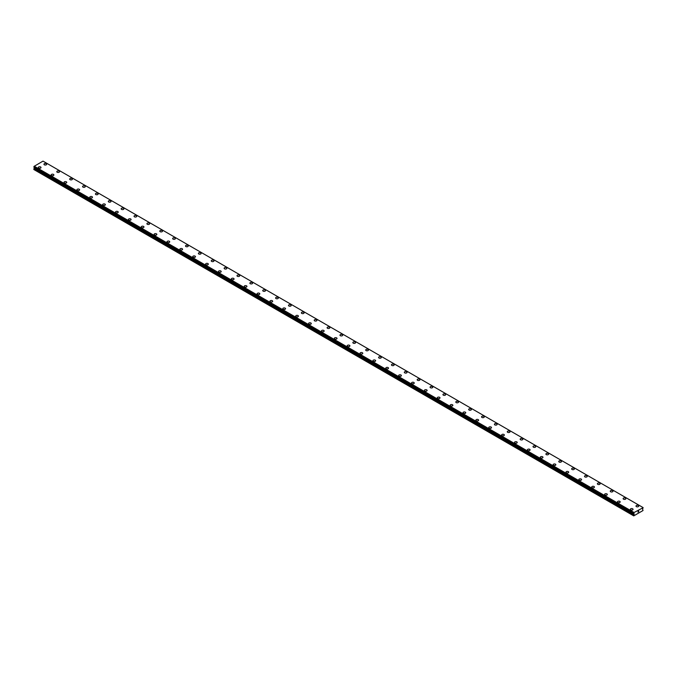 <?xml version="1.0" encoding="UTF-8"?>
<svg xmlns="http://www.w3.org/2000/svg" width="677" height="677" viewBox="0 0 677 677"><rect width="100%" height="100%" fill="white"/><g stroke="black" fill="none" stroke-linecap="round" stroke-linejoin="round"><path stroke-width="1.02" d="M43.937 164.249A1.362 0.787 180 0 1 44.784 163.521A1.362 0.787 180 0 1 46.273 163.69A1.362 0.787 180 0 1 46.671 164.257A1.362 0.787 180 0 1 45.824 164.976A1.362 0.787 180 0 1 44.343 164.807A1.362 0.787 180 0 1 43.937 164.249A1.362 0.787 180 0 1 44.784 163.529A1.362 0.787 180 0 1 46.273 163.699A1.362 0.787 180 0 1 46.671 164.249M56.809 171.687A1.362 0.787 180 0 1 57.655 170.959A1.362 0.787 180 0 1 59.144 171.129A1.362 0.787 180 0 1 59.542 171.687M59.144 171.129A1.362 0.787 180 0 1 59.542 171.679A1.362 0.787 180 0 1 58.696 172.407A1.362 0.787 180 0 1 57.206 172.237A1.362 0.787 180 0 1 56.809 171.679A1.362 0.787 180 0 1 57.655 170.951A1.362 0.787 180 0 1 59.144 171.129M69.68 179.109A1.362 0.787 180 0 1 70.526 178.381A1.362 0.787 180 0 1 72.016 178.559A1.362 0.787 180 0 1 72.414 179.117A1.362 0.787 180 0 1 71.567 179.845A1.362 0.787 180 0 1 70.078 179.667A1.362 0.787 180 0 1 69.68 179.109A1.362 0.787 180 0 1 70.526 178.389A1.362 0.787 180 0 1 72.016 178.559A1.362 0.787 180 0 1 72.414 179.109M82.552 186.547A1.362 0.787 180 0 1 83.398 185.82A1.362 0.787 180 0 1 84.879 185.989A1.362 0.787 180 0 1 85.285 186.547A1.362 0.787 180 0 1 84.439 187.275A1.362 0.787 180 0 1 82.949 187.097A1.362 0.787 180 0 1 82.552 186.547A1.362 0.787 180 0 1 83.398 185.82A1.362 0.787 180 0 1 84.879 185.989A1.362 0.787 180 0 1 85.285 186.547M95.423 193.977A1.362 0.787 180 0 1 96.269 193.25A1.362 0.787 180 0 1 97.75 193.419A1.362 0.787 180 0 1 98.157 193.977A1.362 0.787 180 0 1 97.31 194.705A1.362 0.787 180 0 1 95.821 194.536A1.362 0.787 180 0 1 95.423 193.977A1.362 0.787 180 0 1 96.269 193.25A1.362 0.787 180 0 1 97.75 193.419A1.362 0.787 180 0 1 98.157 193.977M108.295 201.407A1.362 0.787 180 0 1 109.132 200.68A1.362 0.787 180 0 1 110.622 200.849A1.362 0.787 180 0 1 111.02 201.407A1.362 0.787 180 0 1 110.182 202.135A1.362 0.787 180 0 1 108.692 201.966A1.362 0.787 180 0 1 108.295 201.407A1.362 0.787 180 0 1 109.132 200.68A1.362 0.787 180 0 1 110.622 200.849A1.362 0.787 180 0 1 111.02 201.407M121.166 208.838A1.362 0.787 180 0 1 122.004 208.11A1.362 0.787 180 0 1 123.493 208.279A1.362 0.787 180 0 1 123.891 208.838A1.362 0.787 180 0 1 123.053 209.565A1.362 0.787 180 0 1 121.564 209.396A1.362 0.787 180 0 1 121.166 208.838A1.362 0.787 180 0 1 122.004 208.11A1.362 0.787 180 0 1 123.493 208.279A1.362 0.787 180 0 1 123.891 208.838M134.038 216.268A1.362 0.787 180 0 1 134.875 215.54A1.362 0.787 180 0 1 136.365 215.709A1.362 0.787 180 0 1 136.762 216.268A1.362 0.787 180 0 1 135.925 216.995A1.362 0.787 180 0 1 134.435 216.826A1.362 0.787 180 0 1 134.038 216.268A1.362 0.787 180 0 1 134.875 215.54A1.362 0.787 180 0 1 136.365 215.709A1.362 0.787 180 0 1 136.762 216.268M146.909 223.698A1.362 0.787 180 0 1 147.747 222.97A1.362 0.787 180 0 1 149.236 223.139A1.362 0.787 180 0 1 149.634 223.698A1.362 0.787 180 0 1 148.796 224.425A1.362 0.787 180 0 1 147.307 224.256A1.362 0.787 180 0 1 146.909 223.698A1.362 0.787 180 0 1 147.747 222.97A1.362 0.787 180 0 1 149.236 223.148A1.362 0.787 180 0 1 149.634 223.698M159.78 231.128A1.362 0.787 180 0 1 160.618 230.4A1.362 0.787 180 0 1 162.108 230.569A1.362 0.787 180 0 1 162.505 231.128A1.362 0.787 180 0 1 161.668 231.856A1.362 0.787 180 0 1 160.178 231.686A1.362 0.787 180 0 1 159.78 231.128A1.362 0.787 180 0 1 160.618 230.4A1.362 0.787 180 0 1 162.108 230.578A1.362 0.787 180 0 1 162.505 231.128M172.643 238.558A1.362 0.787 180 0 1 173.49 237.83A1.362 0.787 180 0 1 174.979 237.999A1.362 0.787 180 0 1 175.377 238.566A1.362 0.787 180 0 1 174.531 239.286A1.362 0.787 180 0 1 173.05 239.116A1.362 0.787 180 0 1 172.643 238.558A1.362 0.787 180 0 1 173.49 237.839A1.362 0.787 180 0 1 174.979 238.008A1.362 0.787 180 0 1 175.377 238.558M187.851 245.438A1.362 0.787 180 0 1 188.248 245.996A1.362 0.787 180 0 1 187.402 246.716A1.362 0.787 180 0 1 185.921 246.546A1.362 0.787 180 0 1 185.515 245.988A1.362 0.787 180 0 1 186.361 245.269A1.362 0.787 180 0 1 187.851 245.438M185.515 245.988A1.362 0.787 180 0 1 186.361 245.26A1.362 0.787 180 0 1 187.851 245.429A1.362 0.787 180 0 1 188.248 245.988M198.386 253.418A1.362 0.787 180 0 1 199.233 252.69A1.362 0.787 180 0 1 200.722 252.868A1.362 0.787 180 0 1 201.12 253.426A1.362 0.787 180 0 1 200.274 254.146A1.362 0.787 180 0 1 198.784 253.977A1.362 0.787 180 0 1 198.386 253.418A1.362 0.787 180 0 1 199.233 252.699A1.362 0.787 180 0 1 200.722 252.868A1.362 0.787 180 0 1 201.12 253.418M211.258 260.848A1.362 0.787 180 0 1 212.104 260.12A1.362 0.787 180 0 1 213.593 260.298A1.362 0.787 180 0 1 213.991 260.857A1.362 0.787 180 0 1 213.145 261.584A1.362 0.787 180 0 1 211.656 261.407A1.362 0.787 180 0 1 211.258 260.848A1.362 0.787 180 0 1 212.104 260.129A1.362 0.787 180 0 1 213.593 260.298A1.362 0.787 180 0 1 213.991 260.848M224.129 268.287A1.362 0.787 180 0 1 224.976 267.559A1.362 0.787 180 0 1 226.457 267.728A1.362 0.787 180 0 1 226.863 268.287A1.362 0.787 180 0 1 226.016 269.014A1.362 0.787 180 0 1 224.527 268.837A1.362 0.787 180 0 1 224.129 268.287A1.362 0.787 180 0 1 224.976 267.559A1.362 0.787 180 0 1 226.457 267.728A1.362 0.787 180 0 1 226.863 268.287M237.001 275.717A1.362 0.787 180 0 1 237.847 274.989A1.362 0.787 180 0 1 239.328 275.158A1.362 0.787 180 0 1 239.734 275.717A1.362 0.787 180 0 1 238.888 276.444A1.362 0.787 180 0 1 237.399 276.275A1.362 0.787 180 0 1 237.001 275.717A1.362 0.787 180 0 1 237.847 274.989A1.362 0.787 180 0 1 239.328 275.158A1.362 0.787 180 0 1 239.734 275.717M249.872 283.147A1.362 0.787 180 0 1 250.71 282.419A1.362 0.787 180 0 1 252.199 282.588A1.362 0.787 180 0 1 252.606 283.147A1.362 0.787 180 0 1 251.759 283.875A1.362 0.787 180 0 1 250.27 283.705A1.362 0.787 180 0 1 249.872 283.147A1.362 0.787 180 0 1 250.71 282.419A1.362 0.787 180 0 1 252.199 282.588A1.362 0.787 180 0 1 252.606 283.147M262.744 290.577A1.362 0.787 180 0 1 263.581 289.849A1.362 0.787 180 0 1 265.071 290.018A1.362 0.787 180 0 1 265.469 290.577A1.362 0.787 180 0 1 264.631 291.305A1.362 0.787 180 0 1 263.141 291.135A1.362 0.787 180 0 1 262.744 290.577A1.362 0.787 180 0 1 263.581 289.849A1.362 0.787 180 0 1 265.071 290.018A1.362 0.787 180 0 1 265.469 290.577M275.615 298.007A1.362 0.787 180 0 1 276.453 297.279A1.362 0.787 180 0 1 277.942 297.448A1.362 0.787 180 0 1 278.34 298.007A1.362 0.787 180 0 1 277.502 298.735A1.362 0.787 180 0 1 276.013 298.565A1.362 0.787 180 0 1 275.615 298.007A1.362 0.787 180 0 1 276.453 297.279A1.362 0.787 180 0 1 277.942 297.448A1.362 0.787 180 0 1 278.34 298.007M290.814 304.887A1.362 0.787 180 0 1 291.212 305.437A1.362 0.787 180 0 1 290.374 306.165A1.362 0.787 180 0 1 288.884 305.996A1.362 0.787 180 0 1 288.487 305.437A1.362 0.787 180 0 1 289.324 304.709A1.362 0.787 180 0 1 290.814 304.887M288.487 305.437A1.362 0.787 180 0 1 289.324 304.709A1.362 0.787 180 0 1 290.814 304.878A1.362 0.787 180 0 1 291.212 305.437M301.358 312.867A1.362 0.787 180 0 1 302.196 312.139A1.362 0.787 180 0 1 303.685 312.309A1.362 0.787 180 0 1 304.083 312.867A1.362 0.787 180 0 1 303.245 313.595A1.362 0.787 180 0 1 301.756 313.426A1.362 0.787 180 0 1 301.358 312.867A1.362 0.787 180 0 1 302.196 312.139A1.362 0.787 180 0 1 303.685 312.317A1.362 0.787 180 0 1 304.083 312.867M314.221 320.297A1.362 0.787 180 0 1 315.067 319.569A1.362 0.787 180 0 1 316.557 319.739A1.362 0.787 180 0 1 316.954 320.306A1.362 0.787 180 0 1 316.117 321.025A1.362 0.787 180 0 1 314.627 320.856A1.362 0.787 180 0 1 314.221 320.297A1.362 0.787 180 0 1 315.067 319.578A1.362 0.787 180 0 1 316.557 319.747A1.362 0.787 180 0 1 316.954 320.297M327.093 327.736A1.362 0.787 180 0 1 327.939 327.008A1.362 0.787 180 0 1 329.428 327.177A1.362 0.787 180 0 1 329.826 327.736M329.428 327.169A1.362 0.787 180 0 1 329.826 327.727A1.362 0.787 180 0 1 328.98 328.455A1.362 0.787 180 0 1 327.499 328.286A1.362 0.787 180 0 1 327.093 327.727A1.362 0.787 180 0 1 327.939 326.999A1.362 0.787 180 0 1 329.428 327.169M339.964 335.157A1.362 0.787 180 0 1 340.81 334.43A1.362 0.787 180 0 1 342.3 334.607A1.362 0.787 180 0 1 342.697 335.166A1.362 0.787 180 0 1 341.851 335.885A1.362 0.787 180 0 1 340.37 335.716A1.362 0.787 180 0 1 339.964 335.157A1.362 0.787 180 0 1 340.81 334.438A1.362 0.787 180 0 1 342.3 334.607A1.362 0.787 180 0 1 342.697 335.157M352.835 342.587A1.362 0.787 180 0 1 353.682 341.86A1.362 0.787 180 0 1 355.171 342.037A1.362 0.787 180 0 1 355.569 342.596A1.362 0.787 180 0 1 354.723 343.324A1.362 0.787 180 0 1 353.233 343.146A1.362 0.787 180 0 1 352.835 342.587A1.362 0.787 180 0 1 353.682 341.868A1.362 0.787 180 0 1 355.171 342.037A1.362 0.787 180 0 1 355.569 342.587M365.707 350.026A1.362 0.787 180 0 1 366.553 349.298A1.362 0.787 180 0 1 368.034 349.467A1.362 0.787 180 0 1 368.44 350.026A1.362 0.787 180 0 1 367.594 350.754A1.362 0.787 180 0 1 366.105 350.576A1.362 0.787 180 0 1 365.707 350.026A1.362 0.787 180 0 1 366.553 349.298A1.362 0.787 180 0 1 368.034 349.467A1.362 0.787 180 0 1 368.44 350.026M378.578 357.456A1.362 0.787 180 0 1 379.425 356.728A1.362 0.787 180 0 1 380.906 356.897A1.362 0.787 180 0 1 381.312 357.456A1.362 0.787 180 0 1 380.466 358.184A1.362 0.787 180 0 1 378.976 358.015A1.362 0.787 180 0 1 378.578 357.456A1.362 0.787 180 0 1 379.425 356.728A1.362 0.787 180 0 1 380.906 356.897A1.362 0.787 180 0 1 381.312 357.456M391.45 364.886A1.362 0.787 180 0 1 392.296 364.158A1.362 0.787 180 0 1 393.777 364.328A1.362 0.787 180 0 1 394.183 364.886A1.362 0.787 180 0 1 393.337 365.614A1.362 0.787 180 0 1 391.848 365.445A1.362 0.787 180 0 1 391.45 364.886A1.362 0.787 180 0 1 392.296 364.158A1.362 0.787 180 0 1 393.777 364.328A1.362 0.787 180 0 1 394.183 364.886M404.321 372.316A1.362 0.787 180 0 1 405.159 371.588A1.362 0.787 180 0 1 406.649 371.758A1.362 0.787 180 0 1 407.046 372.316A1.362 0.787 180 0 1 406.208 373.044A1.362 0.787 180 0 1 404.719 372.875A1.362 0.787 180 0 1 404.321 372.316A1.362 0.787 180 0 1 405.159 371.588A1.362 0.787 180 0 1 406.649 371.758A1.362 0.787 180 0 1 407.046 372.316M417.193 379.746A1.362 0.787 180 0 1 418.031 379.018A1.362 0.787 180 0 1 419.52 379.188A1.362 0.787 180 0 1 419.918 379.746A1.362 0.787 180 0 1 419.08 380.474A1.362 0.787 180 0 1 417.591 380.305A1.362 0.787 180 0 1 417.193 379.746A1.362 0.787 180 0 1 418.031 379.018A1.362 0.787 180 0 1 419.52 379.188A1.362 0.787 180 0 1 419.918 379.746M430.064 387.176A1.362 0.787 180 0 1 430.902 386.449A1.362 0.787 180 0 1 432.391 386.618A1.362 0.787 180 0 1 432.789 387.176A1.362 0.787 180 0 1 431.951 387.904A1.362 0.787 180 0 1 430.462 387.735A1.362 0.787 180 0 1 430.064 387.176A1.362 0.787 180 0 1 430.902 386.449A1.362 0.787 180 0 1 432.391 386.626A1.362 0.787 180 0 1 432.789 387.176M442.936 394.606A1.362 0.787 180 0 1 443.773 393.879A1.362 0.787 180 0 1 445.263 394.048A1.362 0.787 180 0 1 445.661 394.606A1.362 0.787 180 0 1 444.823 395.334A1.362 0.787 180 0 1 443.333 395.165A1.362 0.787 180 0 1 442.936 394.606A1.362 0.787 180 0 1 443.773 393.879A1.362 0.787 180 0 1 445.263 394.056A1.362 0.787 180 0 1 445.661 394.606M458.134 401.486A1.362 0.787 180 0 1 458.532 402.045A1.362 0.787 180 0 1 457.694 402.764A1.362 0.787 180 0 1 456.205 402.595A1.362 0.787 180 0 1 455.799 402.036A1.362 0.787 180 0 1 456.645 401.317A1.362 0.787 180 0 1 458.134 401.486M455.799 402.036A1.362 0.787 180 0 1 456.645 401.309A1.362 0.787 180 0 1 458.134 401.478A1.362 0.787 180 0 1 458.532 402.036M468.67 409.467A1.362 0.787 180 0 1 469.516 408.739A1.362 0.787 180 0 1 471.006 408.908A1.362 0.787 180 0 1 471.404 409.475A1.362 0.787 180 0 1 470.557 410.194A1.362 0.787 180 0 1 469.076 410.025A1.362 0.787 180 0 1 468.67 409.467A1.362 0.787 180 0 1 469.516 408.747A1.362 0.787 180 0 1 471.006 408.916A1.362 0.787 180 0 1 471.404 409.467M481.542 416.897A1.362 0.787 180 0 1 482.388 416.169A1.362 0.787 180 0 1 483.877 416.347A1.362 0.787 180 0 1 484.275 416.905A1.362 0.787 180 0 1 483.429 417.624A1.362 0.787 180 0 1 481.948 417.455A1.362 0.787 180 0 1 481.542 416.897A1.362 0.787 180 0 1 482.388 416.177A1.362 0.787 180 0 1 483.877 416.347A1.362 0.787 180 0 1 484.275 416.897M494.413 424.335A1.362 0.787 180 0 1 495.259 423.607A1.362 0.787 180 0 1 496.749 423.777A1.362 0.787 180 0 1 497.146 424.335M496.749 423.777A1.362 0.787 180 0 1 497.146 424.327A1.362 0.787 180 0 1 496.3 425.063A1.362 0.787 180 0 1 494.811 424.885A1.362 0.787 180 0 1 494.413 424.327A1.362 0.787 180 0 1 495.259 423.599A1.362 0.787 180 0 1 496.749 423.777M507.285 431.765A1.362 0.787 180 0 1 508.131 431.037A1.362 0.787 180 0 1 509.62 431.207A1.362 0.787 180 0 1 510.018 431.765A1.362 0.787 180 0 1 509.172 432.493A1.362 0.787 180 0 1 507.682 432.315A1.362 0.787 180 0 1 507.285 431.765A1.362 0.787 180 0 1 508.131 431.037A1.362 0.787 180 0 1 509.62 431.207A1.362 0.787 180 0 1 510.018 431.765M520.156 439.195A1.362 0.787 180 0 1 521.002 438.468A1.362 0.787 180 0 1 522.483 438.637A1.362 0.787 180 0 1 522.889 439.195A1.362 0.787 180 0 1 522.043 439.923A1.362 0.787 180 0 1 520.554 439.754A1.362 0.787 180 0 1 520.156 439.195A1.362 0.787 180 0 1 521.002 438.468A1.362 0.787 180 0 1 522.483 438.637A1.362 0.787 180 0 1 522.889 439.195M533.027 446.625A1.362 0.787 180 0 1 533.874 445.898A1.362 0.787 180 0 1 535.355 446.067A1.362 0.787 180 0 1 535.761 446.625A1.362 0.787 180 0 1 534.915 447.353A1.362 0.787 180 0 1 533.425 447.184A1.362 0.787 180 0 1 533.027 446.625A1.362 0.787 180 0 1 533.874 445.898A1.362 0.787 180 0 1 535.355 446.067A1.362 0.787 180 0 1 535.761 446.625M545.899 454.055A1.362 0.787 180 0 1 546.737 453.328A1.362 0.787 180 0 1 548.226 453.497A1.362 0.787 180 0 1 548.632 454.055A1.362 0.787 180 0 1 547.786 454.783A1.362 0.787 180 0 1 546.297 454.614A1.362 0.787 180 0 1 545.899 454.055A1.362 0.787 180 0 1 546.737 453.328A1.362 0.787 180 0 1 548.226 453.497A1.362 0.787 180 0 1 548.632 454.055M558.77 461.486A1.362 0.787 180 0 1 559.608 460.758A1.362 0.787 180 0 1 561.098 460.927A1.362 0.787 180 0 1 561.495 461.486A1.362 0.787 180 0 1 560.658 462.213A1.362 0.787 180 0 1 559.168 462.044A1.362 0.787 180 0 1 558.77 461.486A1.362 0.787 180 0 1 559.608 460.758A1.362 0.787 180 0 1 561.098 460.927A1.362 0.787 180 0 1 561.495 461.486M571.642 468.916A1.362 0.787 180 0 1 572.48 468.188A1.362 0.787 180 0 1 573.969 468.357A1.362 0.787 180 0 1 574.367 468.916A1.362 0.787 180 0 1 573.529 469.643A1.362 0.787 180 0 1 572.04 469.474A1.362 0.787 180 0 1 571.642 468.916A1.362 0.787 180 0 1 572.48 468.188A1.362 0.787 180 0 1 573.969 468.366A1.362 0.787 180 0 1 574.367 468.916M584.513 476.346A1.362 0.787 180 0 1 585.351 475.618A1.362 0.787 180 0 1 586.841 475.787A1.362 0.787 180 0 1 587.238 476.346A1.362 0.787 180 0 1 586.4 477.073A1.362 0.787 180 0 1 584.911 476.904A1.362 0.787 180 0 1 584.513 476.346A1.362 0.787 180 0 1 585.351 475.618A1.362 0.787 180 0 1 586.841 475.796A1.362 0.787 180 0 1 587.238 476.346M597.385 483.784A1.362 0.787 180 0 1 598.223 483.056A1.362 0.787 180 0 1 599.712 483.226A1.362 0.787 180 0 1 600.11 483.784M599.712 483.217A1.362 0.787 180 0 1 600.11 483.776A1.362 0.787 180 0 1 599.272 484.504A1.362 0.787 180 0 1 597.783 484.334A1.362 0.787 180 0 1 597.385 483.776A1.362 0.787 180 0 1 598.223 483.048A1.362 0.787 180 0 1 599.712 483.217M610.248 491.206A1.362 0.787 180 0 1 611.094 490.478A1.362 0.787 180 0 1 612.583 490.647A1.362 0.787 180 0 1 612.981 491.214A1.362 0.787 180 0 1 612.135 491.934A1.362 0.787 180 0 1 610.654 491.764A1.362 0.787 180 0 1 610.248 491.206A1.362 0.787 180 0 1 611.094 490.486A1.362 0.787 180 0 1 612.583 490.656A1.362 0.787 180 0 1 612.981 491.206M623.119 498.636A1.362 0.787 180 0 1 623.966 497.908A1.362 0.787 180 0 1 625.455 498.086A1.362 0.787 180 0 1 625.853 498.644A1.362 0.787 180 0 1 625.006 499.364A1.362 0.787 180 0 1 623.525 499.194A1.362 0.787 180 0 1 623.119 498.636A1.362 0.787 180 0 1 623.966 497.917A1.362 0.787 180 0 1 625.455 498.086A1.362 0.787 180 0 1 625.853 498.636M635.991 506.066A1.362 0.787 180 0 1 636.837 505.338A1.362 0.787 180 0 1 638.326 505.516A1.362 0.787 180 0 1 638.724 506.074A1.362 0.787 180 0 1 637.878 506.802A1.362 0.787 180 0 1 636.397 506.624A1.362 0.787 180 0 1 635.991 506.066A1.362 0.787 180 0 1 636.837 505.347A1.362 0.787 180 0 1 638.326 505.516A1.362 0.787 180 0 1 638.724 506.066M38.276 167.524A1.362 0.787 180 0 1 39.122 166.796A1.362 0.787 180 0 1 40.603 166.965A1.362 0.787 180 0 1 41.009 167.524A1.362 0.787 180 0 1 40.163 168.251A1.362 0.787 180 0 1 38.674 168.082A1.362 0.787 180 0 1 38.276 167.524A1.362 0.787 180 0 1 39.122 166.796A1.362 0.787 180 0 1 40.603 166.965A1.362 0.787 180 0 1 41.009 167.524M51.147 174.954A1.362 0.787 180 0 1 51.994 174.226A1.362 0.787 180 0 1 53.475 174.395A1.362 0.787 180 0 1 53.881 174.954A1.362 0.787 180 0 1 53.034 175.681A1.362 0.787 180 0 1 51.545 175.512A1.362 0.787 180 0 1 51.147 174.954A1.362 0.787 180 0 1 51.994 174.226A1.362 0.787 180 0 1 53.475 174.395A1.362 0.787 180 0 1 53.881 174.954M64.019 182.384A1.362 0.787 180 0 1 64.865 181.656A1.362 0.787 180 0 1 66.346 181.825A1.362 0.787 180 0 1 66.752 182.384A1.362 0.787 180 0 1 65.906 183.112A1.362 0.787 180 0 1 64.417 182.942A1.362 0.787 180 0 1 64.019 182.384A1.362 0.787 180 0 1 64.865 181.656A1.362 0.787 180 0 1 66.346 181.825A1.362 0.787 180 0 1 66.752 182.384M76.89 189.814A1.362 0.787 180 0 1 77.728 189.086A1.362 0.787 180 0 1 79.217 189.255A1.362 0.787 180 0 1 79.615 189.814A1.362 0.787 180 0 1 78.777 190.542A1.362 0.787 180 0 1 77.288 190.372A1.362 0.787 180 0 1 76.89 189.814A1.362 0.787 180 0 1 77.728 189.086A1.362 0.787 180 0 1 79.217 189.255A1.362 0.787 180 0 1 79.615 189.814M92.089 196.694A1.362 0.787 180 0 1 92.487 197.244A1.362 0.787 180 0 1 91.649 197.972A1.362 0.787 180 0 1 90.159 197.802A1.362 0.787 180 0 1 89.762 197.244A1.362 0.787 180 0 1 90.6 196.516A1.362 0.787 180 0 1 92.089 196.694M89.762 197.244A1.362 0.787 180 0 1 90.6 196.516A1.362 0.787 180 0 1 92.089 196.685A1.362 0.787 180 0 1 92.487 197.244M102.633 204.674A1.362 0.787 180 0 1 103.471 203.946A1.362 0.787 180 0 1 104.96 204.115A1.362 0.787 180 0 1 105.358 204.674A1.362 0.787 180 0 1 104.52 205.402A1.362 0.787 180 0 1 103.031 205.233A1.362 0.787 180 0 1 102.633 204.674A1.362 0.787 180 0 1 103.471 203.946A1.362 0.787 180 0 1 104.96 204.124A1.362 0.787 180 0 1 105.358 204.674M115.505 212.104A1.362 0.787 180 0 1 116.342 211.376A1.362 0.787 180 0 1 117.832 211.546A1.362 0.787 180 0 1 118.23 212.113A1.362 0.787 180 0 1 117.392 212.832A1.362 0.787 180 0 1 115.902 212.663A1.362 0.787 180 0 1 115.505 212.104A1.362 0.787 180 0 1 116.342 211.385A1.362 0.787 180 0 1 117.832 211.554A1.362 0.787 180 0 1 118.23 212.104M128.368 219.543A1.362 0.787 180 0 1 129.214 218.815A1.362 0.787 180 0 1 130.703 218.984A1.362 0.787 180 0 1 131.101 219.543M130.703 218.976A1.362 0.787 180 0 1 131.101 219.534A1.362 0.787 180 0 1 130.263 220.262A1.362 0.787 180 0 1 128.774 220.093A1.362 0.787 180 0 1 128.368 219.534A1.362 0.787 180 0 1 129.214 218.806A1.362 0.787 180 0 1 130.703 218.976M141.239 226.964A1.362 0.787 180 0 1 142.085 226.236A1.362 0.787 180 0 1 143.575 226.414A1.362 0.787 180 0 1 143.973 226.973A1.362 0.787 180 0 1 143.126 227.692A1.362 0.787 180 0 1 141.645 227.523A1.362 0.787 180 0 1 141.239 226.964A1.362 0.787 180 0 1 142.085 226.245A1.362 0.787 180 0 1 143.575 226.414A1.362 0.787 180 0 1 143.973 226.964M154.111 234.394A1.362 0.787 180 0 1 154.957 233.667A1.362 0.787 180 0 1 156.446 233.844A1.362 0.787 180 0 1 156.844 234.403A1.362 0.787 180 0 1 155.998 235.131A1.362 0.787 180 0 1 154.517 234.953A1.362 0.787 180 0 1 154.111 234.394A1.362 0.787 180 0 1 154.957 233.675A1.362 0.787 180 0 1 156.446 233.844A1.362 0.787 180 0 1 156.844 234.394M166.982 241.833A1.362 0.787 180 0 1 167.828 241.105A1.362 0.787 180 0 1 169.318 241.274A1.362 0.787 180 0 1 169.715 241.833A1.362 0.787 180 0 1 168.869 242.561A1.362 0.787 180 0 1 167.38 242.383A1.362 0.787 180 0 1 166.982 241.833A1.362 0.787 180 0 1 167.828 241.105A1.362 0.787 180 0 1 169.318 241.274A1.362 0.787 180 0 1 169.715 241.833M179.854 249.263A1.362 0.787 180 0 1 180.7 248.535A1.362 0.787 180 0 1 182.189 248.704A1.362 0.787 180 0 1 182.587 249.263A1.362 0.787 180 0 1 181.741 249.991A1.362 0.787 180 0 1 180.251 249.821A1.362 0.787 180 0 1 179.854 249.263A1.362 0.787 180 0 1 180.7 248.535A1.362 0.787 180 0 1 182.189 248.704A1.362 0.787 180 0 1 182.587 249.263M192.725 256.693A1.362 0.787 180 0 1 193.571 255.965A1.362 0.787 180 0 1 195.052 256.134A1.362 0.787 180 0 1 195.458 256.693A1.362 0.787 180 0 1 194.612 257.421A1.362 0.787 180 0 1 193.123 257.252A1.362 0.787 180 0 1 192.725 256.693A1.362 0.787 180 0 1 193.571 255.965A1.362 0.787 180 0 1 195.052 256.134A1.362 0.787 180 0 1 195.458 256.693M205.596 264.123A1.362 0.787 180 0 1 206.443 263.395A1.362 0.787 180 0 1 207.924 263.565A1.362 0.787 180 0 1 208.33 264.123A1.362 0.787 180 0 1 207.484 264.851A1.362 0.787 180 0 1 205.994 264.682A1.362 0.787 180 0 1 205.596 264.123A1.362 0.787 180 0 1 206.443 263.395A1.362 0.787 180 0 1 207.924 263.565A1.362 0.787 180 0 1 208.33 264.123M218.468 271.553A1.362 0.787 180 0 1 219.306 270.825A1.362 0.787 180 0 1 220.795 270.995A1.362 0.787 180 0 1 221.201 271.553A1.362 0.787 180 0 1 220.355 272.281A1.362 0.787 180 0 1 218.866 272.112A1.362 0.787 180 0 1 218.468 271.553A1.362 0.787 180 0 1 219.306 270.825A1.362 0.787 180 0 1 220.795 270.995A1.362 0.787 180 0 1 221.201 271.553M231.339 278.983A1.362 0.787 180 0 1 232.177 278.255A1.362 0.787 180 0 1 233.667 278.425A1.362 0.787 180 0 1 234.064 278.983A1.362 0.787 180 0 1 233.227 279.711A1.362 0.787 180 0 1 231.737 279.542A1.362 0.787 180 0 1 231.339 278.983A1.362 0.787 180 0 1 232.177 278.255A1.362 0.787 180 0 1 233.667 278.433A1.362 0.787 180 0 1 234.064 278.983M244.211 286.413A1.362 0.787 180 0 1 245.049 285.686A1.362 0.787 180 0 1 246.538 285.855A1.362 0.787 180 0 1 246.936 286.413A1.362 0.787 180 0 1 246.098 287.141A1.362 0.787 180 0 1 244.609 286.972A1.362 0.787 180 0 1 244.211 286.413A1.362 0.787 180 0 1 245.049 285.686A1.362 0.787 180 0 1 246.538 285.863A1.362 0.787 180 0 1 246.936 286.413M259.409 293.293A1.362 0.787 180 0 1 259.807 293.852A1.362 0.787 180 0 1 258.969 294.571A1.362 0.787 180 0 1 257.48 294.402A1.362 0.787 180 0 1 257.082 293.843A1.362 0.787 180 0 1 257.92 293.124A1.362 0.787 180 0 1 259.409 293.293M257.082 293.843A1.362 0.787 180 0 1 257.92 293.116A1.362 0.787 180 0 1 259.409 293.285A1.362 0.787 180 0 1 259.807 293.843M269.954 301.273A1.362 0.787 180 0 1 270.792 300.546A1.362 0.787 180 0 1 272.281 300.715A1.362 0.787 180 0 1 272.679 301.282A1.362 0.787 180 0 1 271.841 302.001A1.362 0.787 180 0 1 270.351 301.832A1.362 0.787 180 0 1 269.954 301.273A1.362 0.787 180 0 1 270.792 300.554A1.362 0.787 180 0 1 272.281 300.723A1.362 0.787 180 0 1 272.679 301.273M282.817 308.704A1.362 0.787 180 0 1 283.663 307.976A1.362 0.787 180 0 1 285.152 308.153A1.362 0.787 180 0 1 285.55 308.712A1.362 0.787 180 0 1 284.704 309.431A1.362 0.787 180 0 1 283.223 309.262A1.362 0.787 180 0 1 282.817 308.704A1.362 0.787 180 0 1 283.663 307.984A1.362 0.787 180 0 1 285.152 308.153A1.362 0.787 180 0 1 285.55 308.704M295.688 316.142A1.362 0.787 180 0 1 296.534 315.414A1.362 0.787 180 0 1 298.024 315.584A1.362 0.787 180 0 1 298.422 316.142M298.024 315.584A1.362 0.787 180 0 1 298.422 316.134A1.362 0.787 180 0 1 297.575 316.87A1.362 0.787 180 0 1 296.094 316.692A1.362 0.787 180 0 1 295.688 316.134A1.362 0.787 180 0 1 296.534 315.406A1.362 0.787 180 0 1 298.024 315.584M308.56 323.572A1.362 0.787 180 0 1 309.406 322.844A1.362 0.787 180 0 1 310.895 323.014A1.362 0.787 180 0 1 311.293 323.572A1.362 0.787 180 0 1 310.447 324.3A1.362 0.787 180 0 1 308.966 324.122A1.362 0.787 180 0 1 308.56 323.572A1.362 0.787 180 0 1 309.406 322.844A1.362 0.787 180 0 1 310.895 323.014A1.362 0.787 180 0 1 311.293 323.572M321.431 331.002A1.362 0.787 180 0 1 322.277 330.274A1.362 0.787 180 0 1 323.767 330.444A1.362 0.787 180 0 1 324.165 331.002A1.362 0.787 180 0 1 323.318 331.73A1.362 0.787 180 0 1 321.829 331.561A1.362 0.787 180 0 1 321.431 331.002A1.362 0.787 180 0 1 322.277 330.274A1.362 0.787 180 0 1 323.767 330.444A1.362 0.787 180 0 1 324.165 331.002M334.303 338.432A1.362 0.787 180 0 1 335.149 337.705A1.362 0.787 180 0 1 336.63 337.874A1.362 0.787 180 0 1 337.036 338.432A1.362 0.787 180 0 1 336.19 339.16A1.362 0.787 180 0 1 334.7 338.991A1.362 0.787 180 0 1 334.303 338.432A1.362 0.787 180 0 1 335.149 337.705A1.362 0.787 180 0 1 336.63 337.874A1.362 0.787 180 0 1 337.036 338.432M347.174 345.862A1.362 0.787 180 0 1 348.02 345.135A1.362 0.787 180 0 1 349.501 345.304A1.362 0.787 180 0 1 349.907 345.862A1.362 0.787 180 0 1 349.061 346.59A1.362 0.787 180 0 1 347.572 346.421A1.362 0.787 180 0 1 347.174 345.862A1.362 0.787 180 0 1 348.02 345.135A1.362 0.787 180 0 1 349.501 345.304A1.362 0.787 180 0 1 349.907 345.862M360.046 353.292A1.362 0.787 180 0 1 360.883 352.565A1.362 0.787 180 0 1 362.373 352.734A1.362 0.787 180 0 1 362.779 353.292A1.362 0.787 180 0 1 361.933 354.02A1.362 0.787 180 0 1 360.443 353.851A1.362 0.787 180 0 1 360.046 353.292A1.362 0.787 180 0 1 360.883 352.565A1.362 0.787 180 0 1 362.373 352.734A1.362 0.787 180 0 1 362.779 353.292M372.917 360.723A1.362 0.787 180 0 1 373.755 359.995A1.362 0.787 180 0 1 375.244 360.164A1.362 0.787 180 0 1 375.642 360.723A1.362 0.787 180 0 1 374.804 361.45A1.362 0.787 180 0 1 373.315 361.281A1.362 0.787 180 0 1 372.917 360.723A1.362 0.787 180 0 1 373.755 359.995A1.362 0.787 180 0 1 375.244 360.172A1.362 0.787 180 0 1 375.642 360.723M385.788 368.153A1.362 0.787 180 0 1 386.626 367.425A1.362 0.787 180 0 1 388.116 367.594A1.362 0.787 180 0 1 388.513 368.153A1.362 0.787 180 0 1 387.676 368.88A1.362 0.787 180 0 1 386.186 368.711A1.362 0.787 180 0 1 385.788 368.153A1.362 0.787 180 0 1 386.626 367.425A1.362 0.787 180 0 1 388.116 367.603A1.362 0.787 180 0 1 388.513 368.153M398.66 375.591A1.362 0.787 180 0 1 399.498 374.863A1.362 0.787 180 0 1 400.987 375.033A1.362 0.787 180 0 1 401.385 375.591M400.987 375.024A1.362 0.787 180 0 1 401.385 375.583A1.362 0.787 180 0 1 400.547 376.31A1.362 0.787 180 0 1 399.058 376.141A1.362 0.787 180 0 1 398.66 375.583A1.362 0.787 180 0 1 399.498 374.855A1.362 0.787 180 0 1 400.987 375.024M411.531 383.013A1.362 0.787 180 0 1 412.369 382.285A1.362 0.787 180 0 1 413.859 382.454A1.362 0.787 180 0 1 414.256 383.021A1.362 0.787 180 0 1 413.419 383.741A1.362 0.787 180 0 1 411.929 383.571A1.362 0.787 180 0 1 411.531 383.013A1.362 0.787 180 0 1 412.369 382.293A1.362 0.787 180 0 1 413.859 382.463A1.362 0.787 180 0 1 414.256 383.013M424.394 390.443A1.362 0.787 180 0 1 425.241 389.715A1.362 0.787 180 0 1 426.73 389.893A1.362 0.787 180 0 1 427.128 390.451A1.362 0.787 180 0 1 426.29 391.171A1.362 0.787 180 0 1 424.801 391.001A1.362 0.787 180 0 1 424.394 390.443A1.362 0.787 180 0 1 425.241 389.724A1.362 0.787 180 0 1 426.73 389.893A1.362 0.787 180 0 1 427.128 390.443M437.266 397.873A1.362 0.787 180 0 1 438.112 397.145A1.362 0.787 180 0 1 439.601 397.323A1.362 0.787 180 0 1 439.999 397.881A1.362 0.787 180 0 1 439.153 398.609A1.362 0.787 180 0 1 437.672 398.431A1.362 0.787 180 0 1 437.266 397.873A1.362 0.787 180 0 1 438.112 397.154A1.362 0.787 180 0 1 439.601 397.323A1.362 0.787 180 0 1 439.999 397.873M450.137 405.311A1.362 0.787 180 0 1 450.984 404.584A1.362 0.787 180 0 1 452.473 404.753A1.362 0.787 180 0 1 452.871 405.311A1.362 0.787 180 0 1 452.024 406.039A1.362 0.787 180 0 1 450.543 405.861A1.362 0.787 180 0 1 450.137 405.311A1.362 0.787 180 0 1 450.984 404.584A1.362 0.787 180 0 1 452.473 404.753A1.362 0.787 180 0 1 452.871 405.311M463.009 412.742A1.362 0.787 180 0 1 463.855 412.014A1.362 0.787 180 0 1 465.344 412.183A1.362 0.787 180 0 1 465.742 412.742A1.362 0.787 180 0 1 464.896 413.469A1.362 0.787 180 0 1 463.406 413.3A1.362 0.787 180 0 1 463.009 412.742A1.362 0.787 180 0 1 463.855 412.014A1.362 0.787 180 0 1 465.344 412.183A1.362 0.787 180 0 1 465.742 412.742M475.88 420.172A1.362 0.787 180 0 1 476.726 419.444A1.362 0.787 180 0 1 478.216 419.613A1.362 0.787 180 0 1 478.614 420.172A1.362 0.787 180 0 1 477.767 420.899A1.362 0.787 180 0 1 476.278 420.73A1.362 0.787 180 0 1 475.88 420.172A1.362 0.787 180 0 1 476.726 419.444A1.362 0.787 180 0 1 478.216 419.613A1.362 0.787 180 0 1 478.614 420.172M488.752 427.602A1.362 0.787 180 0 1 489.598 426.874A1.362 0.787 180 0 1 491.079 427.043A1.362 0.787 180 0 1 491.485 427.602A1.362 0.787 180 0 1 490.639 428.329A1.362 0.787 180 0 1 489.149 428.16A1.362 0.787 180 0 1 488.752 427.602A1.362 0.787 180 0 1 489.598 426.874A1.362 0.787 180 0 1 491.079 427.043A1.362 0.787 180 0 1 491.485 427.602M501.623 435.032A1.362 0.787 180 0 1 502.469 434.304A1.362 0.787 180 0 1 503.95 434.473A1.362 0.787 180 0 1 504.357 435.032A1.362 0.787 180 0 1 503.51 435.76A1.362 0.787 180 0 1 502.021 435.59A1.362 0.787 180 0 1 501.623 435.032A1.362 0.787 180 0 1 502.469 434.304A1.362 0.787 180 0 1 503.95 434.473A1.362 0.787 180 0 1 504.357 435.032M514.495 442.462A1.362 0.787 180 0 1 515.332 441.734A1.362 0.787 180 0 1 516.822 441.903A1.362 0.787 180 0 1 517.22 442.462A1.362 0.787 180 0 1 516.382 443.19A1.362 0.787 180 0 1 514.892 443.02A1.362 0.787 180 0 1 514.495 442.462A1.362 0.787 180 0 1 515.332 441.734A1.362 0.787 180 0 1 516.822 441.912A1.362 0.787 180 0 1 517.22 442.462M529.693 449.342A1.362 0.787 180 0 1 530.091 449.892A1.362 0.787 180 0 1 529.253 450.62A1.362 0.787 180 0 1 527.764 450.45A1.362 0.787 180 0 1 527.366 449.892A1.362 0.787 180 0 1 528.204 449.164A1.362 0.787 180 0 1 529.693 449.342M527.366 449.892A1.362 0.787 180 0 1 528.204 449.164A1.362 0.787 180 0 1 529.693 449.333A1.362 0.787 180 0 1 530.091 449.892M540.238 457.322A1.362 0.787 180 0 1 541.075 456.594A1.362 0.787 180 0 1 542.565 456.763A1.362 0.787 180 0 1 542.962 457.33A1.362 0.787 180 0 1 542.125 458.05A1.362 0.787 180 0 1 540.635 457.88A1.362 0.787 180 0 1 540.238 457.322A1.362 0.787 180 0 1 541.075 456.603A1.362 0.787 180 0 1 542.565 456.772A1.362 0.787 180 0 1 542.962 457.322M553.109 464.752A1.362 0.787 180 0 1 553.947 464.024A1.362 0.787 180 0 1 555.436 464.194A1.362 0.787 180 0 1 555.834 464.761A1.362 0.787 180 0 1 554.996 465.48A1.362 0.787 180 0 1 553.507 465.311A1.362 0.787 180 0 1 553.109 464.752A1.362 0.787 180 0 1 553.947 464.033A1.362 0.787 180 0 1 555.436 464.202A1.362 0.787 180 0 1 555.834 464.752M565.98 472.191A1.362 0.787 180 0 1 566.818 471.463A1.362 0.787 180 0 1 568.308 471.632A1.362 0.787 180 0 1 568.705 472.191M568.308 471.632A1.362 0.787 180 0 1 568.705 472.182A1.362 0.787 180 0 1 567.868 472.91A1.362 0.787 180 0 1 566.378 472.741A1.362 0.787 180 0 1 565.98 472.182A1.362 0.787 180 0 1 566.818 471.454A1.362 0.787 180 0 1 568.308 471.632M578.843 479.612A1.362 0.787 180 0 1 579.69 478.884A1.362 0.787 180 0 1 581.179 479.062A1.362 0.787 180 0 1 581.577 479.621A1.362 0.787 180 0 1 580.731 480.348A1.362 0.787 180 0 1 579.25 480.171A1.362 0.787 180 0 1 578.843 479.612A1.362 0.787 180 0 1 579.69 478.893A1.362 0.787 180 0 1 581.179 479.062A1.362 0.787 180 0 1 581.577 479.612M591.715 487.051A1.362 0.787 180 0 1 592.561 486.323A1.362 0.787 180 0 1 594.051 486.492A1.362 0.787 180 0 1 594.448 487.051A1.362 0.787 180 0 1 593.602 487.778A1.362 0.787 180 0 1 592.121 487.601A1.362 0.787 180 0 1 591.715 487.051A1.362 0.787 180 0 1 592.561 486.323A1.362 0.787 180 0 1 594.051 486.492A1.362 0.787 180 0 1 594.448 487.051M604.586 494.481A1.362 0.787 180 0 1 605.433 493.753A1.362 0.787 180 0 1 606.922 493.922A1.362 0.787 180 0 1 607.32 494.481A1.362 0.787 180 0 1 606.474 495.209A1.362 0.787 180 0 1 604.984 495.039A1.362 0.787 180 0 1 604.586 494.481A1.362 0.787 180 0 1 605.433 493.753A1.362 0.787 180 0 1 606.922 493.922A1.362 0.787 180 0 1 607.32 494.481M617.458 501.911A1.362 0.787 180 0 1 618.304 501.183A1.362 0.787 180 0 1 619.793 501.352A1.362 0.787 180 0 1 620.191 501.911A1.362 0.787 180 0 1 619.345 502.639A1.362 0.787 180 0 1 617.856 502.469A1.362 0.787 180 0 1 617.458 501.911A1.362 0.787 180 0 1 618.304 501.183A1.362 0.787 180 0 1 619.793 501.352A1.362 0.787 180 0 1 620.191 501.911M630.329 509.341A1.362 0.787 180 0 1 631.176 508.613A1.362 0.787 180 0 1 632.656 508.782A1.362 0.787 180 0 1 633.063 509.341A1.362 0.787 180 0 1 632.216 510.069A1.362 0.787 180 0 1 630.727 509.899A1.362 0.787 180 0 1 630.329 509.341A1.362 0.787 180 0 1 631.176 508.613A1.362 0.787 180 0 1 632.656 508.782A1.362 0.787 180 0 1 633.063 509.341M637.971 512.134L638.293 511.304M638.479 511.837L638.8 511.135M33.875 167.16L633.807 513.454L633.757 515.882L643.023 510.526L642.558 509.096L643.15 507.674L633.926 512.599L34.146 166.322L33.875 167.16L633.63 513.411L33.85 167.109M633.63 513.386L633.926 512.599M34.392 167.481L33.85 169.529L633.63 515.806M34.112 167.295L633.892 513.598L34.112 167.295M642.778 507.395L43.006 161.118L34.146 166.322M633.994 512.472L34.222 166.195M633.9 512.658L34.129 166.381M633.68 513.048L33.909 166.77M633.63 513.174L33.85 166.897M634.214 513.911L34.442 167.634M634.214 514.004L34.442 167.727M634.146 514.258L34.366 167.981M633.664 515.087L33.884 168.81M633.63 515.214L33.85 168.937M633.909 513.615L34.129 167.337"/></g></svg>
